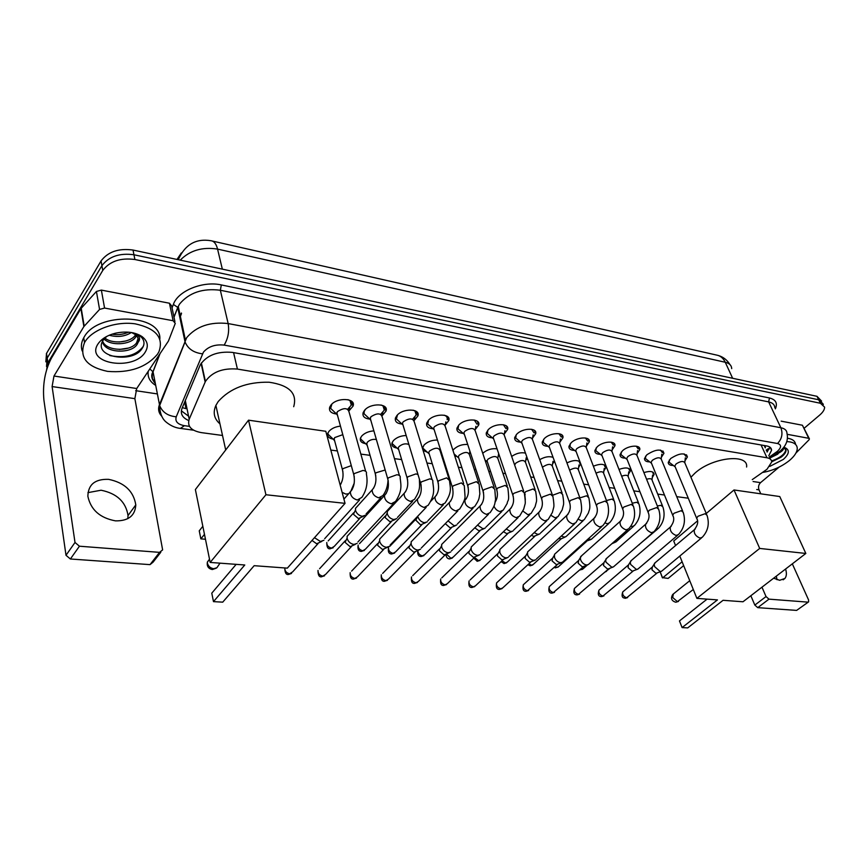 <?xml version="1.0" encoding="UTF-8"?>
<svg xmlns="http://www.w3.org/2000/svg" width="868" height="868" viewBox="0 0 868 868"><rect width="100%" height="100%" fill="white"/><g stroke="black" fill="none" stroke-linecap="round" stroke-linejoin="round"><path stroke-width="1.3" d="M333.106 439.121C328.733 438.297 326.976 436.322 327.844 433.197L328.972 431.32C331.663 428.401 335.493 426.676 340.462 426.123M365.602 443.678C361.424 442.94 359.71 441.085 360.47 438.101L361.717 436.04C364.668 432.969 368.726 431.244 373.88 430.875M397.045 448.083C393.052 447.432 391.381 445.685 392.043 442.854L393.399 440.597C396.633 437.374 400.897 435.682 406.181 435.519M427.501 452.358L423.041 450.308M422.445 448.365L424.072 445.013C427.609 441.638 432.069 439.989 437.45 440.054M470.196 452.033L469.642 452.532M456.991 456.492L454.767 456.004M452.944 450.34L453.79 449.288C457.653 445.761 462.297 444.156 467.711 444.481M499.252 455.309L498.145 456.405M527.343 458.412L525.791 460.17M554.511 461.309L552.601 463.827M580.725 463.827L578.63 467.385M336.567 414.025C330.99 413.309 328.712 411.009 329.721 407.146L330.936 405.117C336.958 397.012 356.607 398.065 352.994 406.202L349.164 410.64M369.822 419.114C364.484 418.495 362.26 416.336 363.139 412.658L364.484 410.401C370.484 402.611 389.244 403.338 385.989 411.139L382.235 415.609M401.971 424.029C396.871 423.497 394.69 421.479 395.45 417.975L396.926 415.501C402.893 408.014 420.817 408.459 417.899 415.935L414.22 420.427M433.089 428.781C428.195 428.336 426.069 426.448 426.72 423.107L428.315 420.438C434.239 413.244 451.393 413.428 448.778 420.579L445.197 425.07M463.197 433.382C458.499 433.013 456.438 431.244 456.98 428.065L458.695 425.211C464.575 418.289 481.013 418.235 478.669 425.081L475.263 429.519M492.362 437.83C487.859 437.537 485.841 435.877 486.297 432.861L488.12 429.844C493.946 423.161 509.711 422.911 507.628 429.465L504.373 433.837M520.616 442.148C516.297 441.91 514.333 440.358 514.713 437.494L516.623 434.325C522.406 427.881 537.552 427.457 535.686 433.718L532.583 438.014M548.012 446.336C543.867 446.152 541.947 444.698 542.25 441.975L544.258 438.666C549.986 432.459 564.547 431.863 562.898 437.852L559.925 442.083M574.594 450.394C570.601 450.264 568.724 448.897 568.963 446.304L571.057 442.886C576.743 436.886 590.75 436.148 589.296 441.877L586.442 446.033M600.374 454.333C596.533 454.246 594.71 452.966 594.895 450.503L597.065 446.977C602.696 441.172 616.193 440.315 614.902 445.794L612.179 449.863M625.416 458.152C621.716 458.109 619.926 456.904 620.067 454.572L622.313 450.948C627.889 445.327 640.909 444.362 639.77 449.602L637.155 453.595M649.731 461.874C646.161 461.852 644.425 460.734 644.512 458.51L646.834 454.799C655.785 449.081 661.481 448.582 663.933 453.313L661.416 457.23M673.351 465.476C669.912 465.498 668.219 464.445 668.262 462.329L670.649 458.543C679.405 452.977 684.982 452.434 687.402 456.926L684.993 460.767M752.263 479.613L766.976 469.295L771.695 462.047C771.685 459.78 770.111 458.358 766.965 457.772L237.42 369.074C222.631 367.923 211.966 372.057 205.412 381.464L189.191 419.255C187.087 426.275 191.144 430.734 201.376 432.622L222.512 435.476M764.252 445.523L765.294 447.834L765.207 445.685M184.656 402.079L186.012 408.665L182.323 407.635M330.816 450.069L337.37 450.948M360.849 454.105L370.05 455.342M394.473 458.64L401.656 459.606M426.958 463.013L432.264 463.729M444.72 465.411L445.49 465.508M458.38 467.244L461.895 467.722M474.275 469.382L475.979 469.621M488.782 471.346L490.615 471.584M502.908 473.244L505.491 473.592M530.673 476.988L534.08 477.443M557.603 480.612L561.77 481.176M583.741 484.138L588.612 484.789M609.119 487.556L614.653 488.293M633.77 490.876L639.922 491.7M657.727 494.098L664.454 495.01M676.736 496.659L688.281 498.21M643.904 472.593C650.251 470.673 653.658 471.281 654.092 474.427L652.302 477.487M619.003 469.404C625.98 467.038 629.756 467.602 630.32 471.085L628.443 474.21M593.365 466.181C600.96 463.306 605.126 463.794 605.864 467.646L603.9 470.847M566.945 462.926C572.641 460.181 576.992 459.823 579.987 461.852M539.722 459.671C544.811 456.763 549.27 456.004 553.09 457.393M511.664 456.438C516.362 453.226 520.963 452.119 525.476 453.118M482.738 453.28C487.002 449.678 491.765 448.192 497.038 448.832M46.655 369.573L47.729 363.041L102.771 270.415L101.914 265.651C108.945 256.461 119.632 252.838 133.954 254.769L818.708 399.79L822.875 403.663L818.708 399.79L133.954 254.769C119.632 252.838 108.945 256.461 101.914 265.651L47.197 358.083L101.914 265.651L101.068 260.91C108.077 251.709 118.732 248.096 133.021 250.049L816.983 396.318L821.605 401.103M46.525 366.491L47.197 358.083L46.525 366.491M45.841 361.837L46.514 353.417L101.068 260.91M768.788 455.754L771.554 450.286C771.522 448.018 769.949 446.575 766.835 445.978L232.233 352.386C217.488 351.139 206.855 355.251 200.324 364.723L181.987 408.448C180.132 413.776 182.378 417.801 188.747 420.535M769.818 447.074L767.095 452.087M102.771 270.415C109.824 261.235 120.533 257.601 134.887 259.51L820.434 403.273L824.6 407.125C824.643 409.555 823.005 412.202 819.707 415.067L804.235 428.184M157.358 393.931L135.668 390.676M188.551 416.152L181.336 410.846M786.809 441.584C793.504 441.931 796.987 444.188 797.258 448.344C797.193 452.065 794.611 456.091 789.522 460.431C781.601 466.713 772.629 470.727 762.603 472.463M787.46 438.231C792.462 438.98 795.164 441.042 795.565 444.416M783.706 447.367L785.215 447.769C789.891 450.091 789.272 453.964 783.359 459.4L769.818 466.387M771.695 461.83L780.961 457.262C784.401 454.669 786.093 452.293 786.05 450.145L783.63 447.465M771.055 457.436L777.663 454.203L780.918 450.438M783.316 447.845C784.01 449.136 782.762 450.731 779.572 452.619M771.695 461.754L782.025 456.438M771.576 460.995C780.137 457.816 784.867 454.148 785.757 450.004L785.638 449.081M776.307 576.157L777.023 579.737M773.648 578.196L779.659 580.301L784.943 578.424C786.603 576.254 786.82 573.119 785.594 569.007M787.211 434.315L808.726 438.297L802.423 425.244L809.226 438.514M781.178 421.154L802.423 425.244M808.347 602.056L796.629 610.399L808.607 601.86L808.553 599.896L792.321 563.831M757.753 607.654L754.835 605.083L766.032 596.566L768.972 599.148L757.753 607.654L796.629 610.399M750.842 595.741L754.835 605.083M768.972 599.148L807.837 602.132M760.802 493.816L759.023 489.867C758.057 487.078 758.567 484.669 760.552 482.651L779.149 467.082M766.032 596.566L761.963 587.18M795.956 453.031L808.933 439.902L809.432 438.926L808.726 438.297M84.934 341.905C92.377 329.417 115.932 320.954 135.267 323.851C155.99 328.419 163.889 337.717 158.942 351.724L157.553 354.122C146.377 367.403 129.701 373.164 107.523 371.374C86.616 366.871 78.955 357.28 84.532 342.6L84.934 341.905M82.167 350.954C80.757 346.668 81.277 342.274 83.729 337.782L84.131 337.088C97.715 311.579 161.567 313.966 159.853 339.041M145.26 352.05C133.911 371.515 84.782 363.844 97.91 344.086C101.317 338.976 107.144 335.352 115.411 333.204C126.207 330.947 135.104 332.086 142.092 336.621C147.723 341.07 148.775 346.213 145.26 352.05M106.666 336.469L103.194 340.158C91.943 357.063 132.12 363.811 141.723 349.023C144.685 345.03 144.728 341.254 141.875 337.717L139.791 335.873L133.629 332.965M102.63 341.102C106.167 351.681 130.818 351.703 136.602 342.795L138.088 338.52M102.359 339.258L102.391 340.755M102.489 341.395C103.997 353.233 130.764 354.177 136.949 344.661L138.218 342.176C138.858 339.095 137.697 336.448 134.735 334.234L137.578 335.156C139.987 337.337 140.204 339.681 138.218 342.176M104.475 337.75C112.156 344.596 130.439 342.491 135.191 335.374L135.538 334.864M103.509 338.401C110.084 346.397 130.504 344.943 135.538 337.229L136.439 335.732M111.994 334.191C117.939 335.167 123.419 334.484 128.442 332.162M109.238 335.243C117.571 337.468 124.938 336.556 131.339 332.509M131.611 332.553L134.735 334.234M133.249 332.878L137.578 335.156M119.404 334.538L123.115 333.963M119.155 342.014L126.023 340.95M119.448 349.457L128.388 348.068M109.802 355.554C125.014 358.451 136.081 355.5 143.014 346.712L143.643 345.421M141.256 336.35L139.715 335.167M690.928 477.248L694.812 473.277C711.825 457.36 748.672 453.129 746.599 467.017M717.456 599.896L682.096 627.586L687.695 627.9L723.066 600.309L742.986 601.774L805.83 553.458L759.695 548.435L696.885 598.377L717.456 599.896M682.096 627.586L679.47 620.924L682.096 627.586M707.095 599.126L679.47 620.924M696.885 598.377L679.785 556.019M675.554 545.549L673.72 541.003L697.416 520.952M759.695 548.435L734.013 489.964L706.248 513.476M734.013 489.964L779.768 496.55L805.83 553.458M683.659 565.621L668.143 578.403L662.317 577.621L660.168 571.817L662.588 577.936L682.107 561.78M219.962 423.866C214.092 418.767 212.736 412.615 215.893 405.399L218.226 401.526C230.042 388.278 246.957 381.844 269.004 382.213C289.25 385.164 297.485 393.334 293.699 406.712M244.776 564.992L213.485 601.632L222.729 602.153L254.161 565.686L287.341 568.139L345.052 503.353L265.933 494.749L210.175 562.431L244.776 564.992M236.161 564.352L211.781 593.17L213.485 601.632M210.175 562.431L195.376 489.552L248.53 420.177L325.804 431.287L345.052 503.353M265.933 494.749L248.53 420.177M204.479 534.352L200.855 538.865L199.239 530.836L202.841 526.301M200.855 538.865L205.466 539.256M685.85 456.286L684.092 453.899M706.541 514.171L684.95 463.089C683.68 460.713 680.718 461.006 676.085 463.946L674.805 465.953L675.282 467.082M701.409 538.008L661.611 571.22L660.179 571.502L654.559 566.587L654.212 564.091L655.373 562.551M661.08 571.448L655.991 573.314L651.944 569.777L652.367 566.945M669.304 460.007L669.261 462.329L670.725 463.458M662.371 452.651L660.505 450.091M682.725 511.176L661.383 459.487C660.103 456.991 657.087 457.262 652.335 460.279L651.098 462.243L651.586 463.458M677.539 535.339L637.871 569.082L636.331 569.397L630.624 564.417L630.287 562.008L631.524 560.327M637.264 569.332L632.154 571.231L628.052 567.65L628.53 564.786M645.608 456.123L645.51 458.586L647.072 459.801M638.197 448.919L636.233 446.174M658.194 508.084L637.134 455.787C635.843 453.161 632.761 453.4 627.9 456.503L626.696 458.423L627.217 459.725M652.953 532.605L613.437 566.88L611.788 567.227L605.983 562.171L605.658 559.882L606.982 558.037M612.765 567.162L607.633 569.104L603.455 565.459L603.998 562.562M621.228 452.119L621.076 454.724L622.736 456.047M613.318 445.078L611.235 442.137M632.924 504.905L612.168 451.989C610.866 449.223 607.719 449.429 602.728 452.619L601.567 454.485L602.11 455.884M627.618 529.784L588.287 564.601L586.518 564.992C583.893 564.482 581.918 562.768 580.627 559.86L580.312 557.701L581.712 555.672M587.528 564.927L582.385 566.902L578.142 563.202L578.75 560.272M596.132 447.996L595.904 450.752L597.683 452.174M587.69 441.139L585.488 437.982M606.884 501.617L586.453 448.072C585.14 445.154 581.918 445.338 576.808 448.604L575.69 450.427L576.254 451.935M601.502 526.876L562.388 562.258L560.5 562.692C557.788 562.171 555.791 560.435 554.511 557.484L554.5 554.337L555.694 553.241M561.553 562.627L556.388 564.634L552.07 560.891L552.753 557.907M570.287 443.732L569.983 446.64L571.882 448.192M561.292 437.081L558.959 433.696M580.019 498.243L559.958 444.047C558.634 440.966 555.346 441.118 550.084 444.481L549.01 446.239L549.607 447.855M535.719 559.827L533.69 560.327C530.901 559.795 528.872 558.026 527.592 555.032L527.581 551.961L528.883 550.746M534.775 560.261L529.599 562.301L525.216 558.493L525.205 556.279L525.965 555.477M543.661 439.327L543.27 442.398L545.299 444.091M534.07 432.915L531.607 429.291M552.308 494.749L532.626 439.902C531.303 436.658 527.939 436.767 522.536 440.228L521.516 441.91L522.135 443.646M508.236 557.321L506.044 557.885C503.18 557.343 501.107 555.542 499.849 552.515L499.827 549.52L501.248 548.164M507.172 557.82L501.986 559.903L497.527 556.03L497.516 553.871L470.109 579.954M516.21 434.77L515.722 438.025L517.892 439.848M505.99 428.618L503.397 424.734M523.708 491.147L504.449 435.627C503.114 432.21 499.675 432.275 494.12 435.834L493.154 437.439L493.784 439.306M479.895 554.739L477.53 555.368C474.579 554.804 472.474 552.992 471.226 549.911L471.194 547.024L472.756 545.505M478.702 555.303L473.516 557.419L468.97 553.491L468.959 551.408L441.845 577.838M487.914 430.061L487.306 433.501L489.617 435.486M477.031 424.202L474.286 420.036M494.163 487.436L475.371 431.233C474.036 427.62 470.51 427.642 464.792 431.298L463.881 432.828L464.543 434.825M450.655 552.048L448.116 552.764C445.078 552.2 442.93 550.345 441.693 547.22L441.66 544.453L443.353 542.76M449.331 552.699L444.134 554.869L439.512 550.876L439.49 548.869L412.701 575.668M458.705 425.201L457.978 428.814L460.441 430.973M447.118 419.656C447.617 417.573 446.651 416.087 444.221 415.186M463.642 483.595L445.338 426.698C444.004 422.879 440.401 422.857 434.51 426.622L433.653 428.054L434.336 430.202M420.492 549.27L417.747 550.084C414.611 549.498 412.43 547.621 411.204 544.442L411.161 541.816L413.005 539.918M419.005 550.019L413.808 552.222L409.099 548.164L409.067 546.265L382.647 573.423M428.575 420.155L427.696 423.975L430.322 426.318M412.615 419.19L416.228 414.969C416.814 412.745 415.794 411.15 413.179 410.184M432.09 479.635L414.329 422.011C412.994 417.996 409.295 417.92 403.229 421.794L402.426 423.117L403.132 425.418M389.341 546.384L386.379 547.307C383.146 546.71 380.922 544.8 379.717 541.578L379.652 539.115L381.66 536.999M387.681 547.241L382.484 549.498L377.689 545.375L377.645 543.585L351.627 571.101M397.446 414.947L396.405 418.951L399.215 421.512M414.85 417.269L414.177 420.351M380.726 414.253L384.307 410.13C384.98 407.754 383.906 406.05 381.095 405.009M399.443 475.534L382.267 417.183C380.933 412.94 377.146 412.81 370.886 416.792L370.094 419.363L370.875 420.47M357.16 543.39L353.96 544.442C350.618 543.835 348.361 541.892 347.167 538.616L347.091 536.337L349.261 533.972M355.305 544.388L350.119 546.677L345.236 542.489L345.182 540.829L319.598 568.714M365.363 409.457L364.18 411.454L364.072 413.765L367.055 416.531M347.743 409.175L351.29 405.139C352.061 402.611 350.943 400.788 347.916 399.649M365.667 471.302L349.11 412.191C347.786 407.71 343.902 407.526 337.435 411.627L336.675 414.134L337.511 415.349M323.905 540.287L320.433 541.48L314.466 537.683M321.833 541.426L316.646 543.769L312.013 540.438M331.869 404.173L330.621 408.372L333.789 411.389M653.148 473.613L652.703 472.051M662.479 505.827L652.161 480.351C651.944 478.615 650.089 478.257 646.595 479.266M657.477 529.165L638.891 544.757M629.365 470.25L628.909 468.568M638.468 502.767L628.302 477.02C627.933 475.013 625.72 474.742 621.672 476.206M633.423 526.42L615.976 541.903L613.611 542.131M604.909 466.8L604.421 464.977M613.763 499.61L603.759 473.602C603.151 471.291 600.58 471.14 596.023 473.158M608.652 523.61L591.325 539.31L587.82 539.191M590.576 539.646L585.13 541.61M579.726 463.252L579.227 461.299M588.32 496.366L578.489 470.098C577.535 467.451 574.573 467.472 569.625 470.174M583.155 520.702L565.958 536.641L564.037 537.086L561.368 536.012M565.122 537.021L561.39 538.746L558.558 538.605M562.117 493.024L552.471 466.485C551.169 463.555 547.947 463.718 542.815 466.973L542.478 467.331M539.853 533.874L537.791 534.373L534.2 532.626M538.919 534.319L533.766 536.402L531.357 535.296M535.111 489.585L525.672 462.763C524.348 459.682 521.06 459.812 515.787 463.154L514.8 464.76M512.945 531.032L510.742 531.585L506.261 529.003M511.914 531.531L506.749 533.657L503.451 531.704M507.259 486.026L498.037 458.944C496.713 455.689 493.349 455.787 487.935 459.215L486.991 460.756L487.566 462.481M485.234 528.08L482.868 528.71L477.53 525.107M484.084 528.655L478.908 530.815L474.807 527.798M478.528 482.369L469.545 454.995C468.221 451.577 464.771 451.631 459.205 455.157L458.315 456.622L458.912 458.467M456.666 525.042L454.116 525.748L448.029 520.865M455.385 525.693L450.188 527.896L445.664 523.979M454.224 454.3L454.843 454.582M448.886 478.594L440.152 450.937C438.817 447.335 435.291 447.346 429.562 450.969L428.727 452.347L429.345 454.333M417.844 516.102L415.815 520.138L415.924 519.075L389.786 546.363M427.197 521.896L424.452 522.688C421.392 522.08 419.255 520.236 418.05 517.154M425.765 522.634L420.568 524.88L415.815 520.138M422.77 446.977L422.911 448.192L425.342 450.405M408.893 444.459C405.508 443.212 402.199 443.939 398.965 446.651L398.184 447.931L398.813 450.047M396.784 518.63L393.833 519.531C390.676 518.912 388.506 517.035 387.312 513.91L387.247 511.534L389.081 509.559M395.2 519.476L389.992 521.776L385.305 517.729L385.251 516.004L359.482 543.672M392.195 442.42L392.314 443.7L394.897 446.098M376.365 439.501C372.882 438.958 369.876 439.848 367.359 442.192L366.578 444.6L367.283 445.631M365.385 515.245L362.216 516.276C358.961 515.635 356.748 513.726 355.576 510.558L355.489 508.344L357.475 506.152M363.638 516.21L358.419 518.565L353.645 514.442L353.591 512.847L328.223 540.894M360.621 437.711L360.708 439.045L363.453 441.638M342.806 434.662L334.701 437.58L333.952 439.935L334.701 441.053M327.995 432.828L328.05 434.228L330.958 437.038M87.939 492.633L101.068 490.225C116.876 493.425 125.86 501.867 128.03 515.549L127.813 518.673M115.498 520.865C128.366 521.06 135.137 515.733 135.799 504.883C133.563 491.158 124.504 482.641 108.619 479.353C95.089 478.886 88.167 484.528 87.863 496.268C90.739 509.787 99.95 517.979 115.498 520.865M104.561 308.053L99.57 309.431L83.881 326.552L80.898 308.617L96.424 291.464L101.372 290.096L104.561 308.053L173.112 320.726L169.455 303.225L171.625 305.883L174.913 321.594M101.372 290.096L169.455 303.225M80.898 308.617L51.342 358.289C44.973 370.712 42.499 384.632 43.91 400.039L66.001 555.292L75.006 542.467L52.102 386.564L53.979 376.028L83.881 326.552M160.786 552.254L153.104 562.139L150.023 564.634L159.549 552.363L162.631 549.878L134.865 398.651L136.721 388.517L168.435 341.059L175.282 323.352L173.112 320.726M75.006 542.467L79.433 546.211L70.384 558.992L150.023 564.634M70.384 558.992L66.001 555.292M79.433 546.211L159.549 552.363M766.184 450.101L768.137 448.778M761.073 444.969L766.965 457.772M185.318 400.495L189.191 419.255M201.094 363.366L205.152 382.029M233.579 352.625L237.42 369.074M178.266 259.727C184.993 244.516 195.962 238.201 211.152 240.762C214.136 241.206 216.273 243.984 217.564 249.105C202.342 246.74 189.897 250.418 180.229 260.15M181.336 252.968L176.985 259.456M731.713 368.629C731.54 365.395 729.391 363.269 725.257 362.26C723.261 358.148 720.386 355.75 716.632 355.077L212.172 241M732.635 378.274L725.257 362.26L217.564 249.105L222.338 269.145M133.021 250.049L134.887 259.51M816.983 396.318L820.434 403.273M46.514 353.417L47.892 362.759M769.374 457.024L777.413 451.327C781.591 447.335 781.623 444.741 777.511 443.515L224.15 345.106C215.242 344.173 208.331 346.527 203.427 352.148L176.237 416.803C174.88 421.436 177.614 424.398 184.439 425.678L189.484 426.372M161.687 416.195C158.573 412.821 157.824 408.969 159.452 404.662L186.663 337.674C196.418 326.27 210.251 321.561 228.154 323.569L780.864 427.74C784.856 428.564 786.907 430.452 786.994 433.414C788.328 439.696 786.397 445.251 781.189 450.08M172.048 307.923L173.372 304.418C177.853 290.91 202.938 280.679 221.329 284.932L769.482 397.989L768.647 401.895L780.864 427.74C783.034 433.718 781.905 438.98 777.511 443.515M224.15 345.106C228.1 338.563 229.434 331.381 228.154 323.569L220.342 290.248C202.667 288.046 189.05 292.668 179.502 304.125L177.723 307.554L185.058 341.959C187.922 348.827 193.738 352.788 202.494 353.829M769.482 397.989C775.818 399.595 777.782 403.219 775.352 408.861M774.831 407.743C774.69 404.727 772.629 402.774 768.647 401.895L220.342 290.248L221.329 284.932M155.708 385.414C149.86 381.736 147.376 377.027 148.244 371.287M154.829 380.933L152.399 379.207M173.372 304.418L177.669 307.348L178.244 306.339L185.372 339.855L185.058 341.959L159.658 405.53L153.061 371.829C151.488 376.202 152.247 380.119 155.35 383.58M173.958 317.026L177.723 307.554L174.001 317.243M160.037 353.645L153.061 371.829L149.795 368.954M184.439 425.678L180.392 428.401C179.633 428.26 173.144 428.032 165.625 421.642C165.3 421.273 159.831 417.172 159.658 405.53C162.316 412.224 167.839 415.978 176.237 416.803M193.575 430.192L179.719 428.304M775.981 452.423L778.694 452.119L780.006 451.1M769.222 449.038L766.553 450.904M181.51 313.532L179.882 317.721M756.712 489.519L759.023 489.867M753.12 481.523L760.552 482.651M673.34 593.994L672.678 597.488L677.409 601.622L693.304 589.502M209.513 559.187L207.387 562.041L207.463 563.397C208.385 566.413 210.468 568.182 213.702 568.714L216.924 567.715L220.005 563.158M656.859 573.195L626.674 597.77C623.528 596.62 622.215 594.667 622.747 591.911L623.365 591.39M625.014 598.258L626.674 597.77M695.192 529.035L694.335 529.74C693.749 533.386 695.626 536.174 699.966 538.106L702.223 537.325C708.093 531.01 709.677 523.643 706.986 515.234L705.076 513.726L697.98 516.254L696.624 518.196L697.047 519.248M633.065 571.111L602.924 596.077C599.745 594.949 598.421 592.985 598.931 590.197L599.604 589.622M601.274 596.576L602.924 596.077M671.257 526.258L670.335 527.039C669.76 530.739 671.669 533.538 676.042 535.447L678.418 534.59C684.234 528.2 685.828 520.767 683.192 512.304L681.196 510.699L673.991 513.27L672.689 515.18L673.123 516.308M608.577 568.974L578.489 594.341C575.289 593.235 573.943 591.271 574.432 588.439L575.169 587.799M576.851 594.851L578.489 594.341M646.595 523.393L645.608 524.261C645.054 528.015 646.985 530.825 651.391 532.713L653.919 531.769C659.669 525.292 661.264 517.805 658.693 509.31L656.609 507.596L649.297 510.2L648.027 512.066L648.483 513.27M583.361 566.771L553.361 592.551C550.138 591.466 548.76 589.502 549.238 586.638L550.041 585.922M551.722 593.072L553.361 592.551M621.195 520.453L620.121 521.408C619.6 525.205 621.564 528.037 626.002 529.881L628.671 528.851C634.356 522.308 635.951 514.757 633.445 506.218L631.264 504.384L623.842 507.031L622.616 508.854L623.083 510.145M557.408 564.515L527.484 590.717C524.25 589.654 522.851 587.679 523.295 584.782L524.174 583.99M525.867 591.238L527.484 590.717M595.014 517.415L593.853 518.478C593.376 522.33 595.361 525.162 599.831 526.974L602.663 525.834C608.262 519.216 609.857 511.621 607.426 503.039L605.137 501.075L597.607 503.765L596.425 505.534L596.913 506.923M530.652 562.171L502.843 587.799L500.847 588.819C497.592 587.788 496.171 585.813 496.583 582.895L497.538 582.005M499.241 589.361L500.847 588.819M568.008 514.29L566.761 515.462C566.316 519.357 568.345 522.2 572.826 523.979L575.842 522.71L580.171 515.581C580.67 512.12 582.873 513.042 580.583 499.762L578.186 497.668L570.547 500.402L569.408 502.105L569.918 503.603M503.082 559.773L475.534 585.748L473.407 586.866C470.141 585.867 468.687 583.893 469.067 580.942C468.384 585.596 469.404 587.766 472.149 587.441L473.407 586.866M471.823 587.419L474.709 586.616M540.135 511.057L538.8 512.37C538.41 516.308 540.471 519.151 544.974 520.887L548.164 519.476L552.374 512.467L553.632 507.639C554.175 506.402 553.925 502.659 552.905 496.387L550.388 494.152L542.63 496.93L541.545 498.568L542.055 500.174M474.644 557.289L447.389 583.621L445.132 584.858C441.845 583.893 440.369 581.918 440.705 578.945C440.109 583.611 441.172 585.781 443.884 585.444L445.132 584.858M443.559 585.412L446.51 584.598M511.371 507.737L509.939 509.19C509.603 513.162 511.697 515.993 516.221 517.686L519.606 516.124L523.697 509.19L524.966 504.416C525.531 503.483 525.314 499.653 524.315 492.916L521.679 490.518L513.802 493.339L512.771 494.901L513.303 496.626M445.317 554.728L418.376 581.419L415.978 582.786C412.68 581.853 411.182 579.889 411.465 576.905C410.987 581.593 412.083 583.752 414.741 583.383L415.978 582.786M414.416 583.35L417.432 582.504M481.642 504.297L480.123 505.914C479.852 509.917 481.979 512.738 486.525 514.388L490.116 512.652C495.888 504.199 494.467 503.809 495.585 499.48L494.803 489.335L492.037 486.774L484.029 489.639L483.053 491.114L483.595 492.959M415.034 552.091L388.452 579.13L385.902 580.638C382.604 579.748 381.074 577.806 381.302 574.8C380.944 579.499 382.072 581.658 384.676 581.256L385.902 580.638M384.361 581.224L387.443 580.345M450.926 500.749L449.309 502.55C449.114 506.576 451.284 509.386 455.83 510.981L459.649 509.049C463.588 502.887 465.367 498.536 464.998 496.008L464.293 485.635L461.396 482.89L453.259 485.809L452.347 487.198L452.89 489.172M383.754 549.357L357.583 576.764L354.871 578.435C351.573 577.578 349.999 575.647 350.162 572.641C349.956 577.35 351.128 579.499 353.656 579.065L354.871 578.435M353.352 579.032L356.488 578.121M419.168 497.082L417.454 499.078C417.334 503.125 419.548 505.914 424.094 507.454L428.152 505.317C435.421 494.239 433.642 489.487 432.763 481.816C433.186 480.167 432.177 479.19 429.714 478.886L421.436 481.849L420.6 483.14L421.143 485.245M351.442 546.536L325.695 574.312L322.82 576.157C319.522 575.343 317.927 573.433 318.014 570.428C317.948 575.126 319.153 577.253 321.627 576.797L322.82 576.157M321.323 576.764L324.545 575.81M386.303 493.295L384.491 495.509C384.47 499.556 386.727 502.322 391.262 503.809L395.569 501.433C402.383 490.984 401.092 485.494 400.137 477.877C400.625 476.12 399.562 475.067 396.926 474.742L388.517 477.758L387.757 478.93L388.3 481.187M318.035 543.628L292.766 571.762L289.706 573.802C286.429 573.032 284.791 571.144 284.812 568.149L284.856 567.954M288.241 574.421L289.706 573.802M352.267 489.378L350.368 491.83C350.444 495.867 352.744 498.601 357.269 500.033L361.847 497.386C366.556 490.42 368.065 482.554 366.361 473.798C366.925 471.932 365.808 470.814 362.998 470.445L354.448 473.516L353.753 474.579L354.296 476.977M609.889 568.388L605.614 571.535M656.208 529.306L658.335 528.428C663.879 522.232 665.398 515.071 662.913 506.923L660.939 505.339L657.326 505.925M587.462 564.96L583.177 568.735L580.573 569.234M579.867 570.005L581.527 569.484M630.852 526.236L632.099 526.572L634.356 525.607C639.835 519.346 641.354 512.131 638.935 503.939L636.862 502.246L632.262 503.212M586.464 541.534L558.645 566.554L556.898 567.368L555.032 566.652M555.238 567.9L556.898 567.368M604.996 522.905L607.285 523.762L609.672 522.699C615.087 516.373 616.605 509.093 614.251 500.869L612.081 499.067L606.461 500.521M561.032 538.941L533.397 564.308L531.552 565.209L528.851 563.831M529.903 565.741L531.552 565.209M578.413 519.292L581.723 520.865L584.262 519.693L588.45 512.88C588.927 509.809 591.065 510.004 588.83 497.722L586.562 495.802L579.9 497.896M534.851 536.272L507.433 561.997L505.458 562.974L502.008 560.782M503.831 563.527L505.458 562.974M551.061 515.375L555.119 517.838L558.081 516.59L562.16 509.885L563.375 505.263C563.885 503.885 563.647 500.283 562.648 494.478L560.272 492.427L552.742 495.216M507.867 533.527L480.688 559.6L478.604 560.674L474.492 557.44M476.988 561.238L478.604 560.674M522.905 511.068L527.972 514.757L531.118 513.379L535.079 506.738L536.305 502.171C536.836 501.107 536.63 497.44 535.654 491.136L533.169 488.955L525.683 491.635L524.663 493.219L525.151 494.738M480.069 530.684L453.161 557.126L450.948 558.308L446.477 554.099M449.342 558.884L450.948 558.308M493.979 506.077C495.14 508.984 497.136 510.818 499.979 511.577L503.31 510.058L507.183 503.429C507.606 499.024 509.766 503.462 507.823 487.707L505.23 485.375L497.624 488.087L496.659 489.606L497.147 491.234M451.403 527.766L424.788 554.576L422.445 555.878C419.526 555.108 418.007 553.339 417.899 550.572M420.861 556.464L422.445 555.878M466.366 498.623L464.944 500.163C464.662 503.993 466.713 506.706 471.096 508.301L474.622 506.63C480.047 498.644 478.778 498.167 479.841 494L479.125 484.16L476.391 481.675L468.677 484.442L467.765 485.874L468.264 487.61M421.837 524.749L395.558 551.929L393.063 553.361C389.841 552.449 388.343 550.551 388.538 547.665C387.812 551.907 388.897 554.012 391.793 553.99L393.063 553.361M391.501 553.958L394.593 553.079M436.528 495.118L435.031 496.811C434.814 500.673 436.897 503.375 441.291 504.916L445.024 503.071C452.488 491.57 450.177 487.957 449.494 480.514L446.629 477.856L438.796 480.666L437.939 482.022L438.438 483.877M391.316 521.635L365.395 549.194L362.759 550.768C359.536 549.9 357.996 548.012 358.148 545.115C357.475 549.27 358.592 551.375 361.511 551.408L362.759 550.768M361.218 551.386L364.376 550.464M417.985 474.503L415.891 473.917L407.938 476.771L407.135 478.04L407.645 480.015M419.396 479.158C419.472 486.199 420.915 489.465 414.459 499.382L410.51 501.422C406.115 499.925 403.989 497.245 404.13 493.371L405.714 491.505M359.797 518.424L334.288 546.363L331.489 548.088C328.267 547.263 326.704 545.386 326.78 542.489C326.737 547.144 327.887 549.227 330.252 548.75L331.489 548.088M329.97 548.717L333.204 547.773M385.175 470.011L376.05 472.745L375.323 473.906L375.822 476.022M387.985 480.872C387.562 486.731 385.859 491.624 382.896 495.552L378.698 497.82C374.303 496.366 372.144 493.708 372.198 489.834L373.869 487.762M351.301 465.639L343.088 468.59L342.426 469.642L342.925 471.888M350.531 491.201L350.097 492.145M348.686 493.729L345.811 494.087L342.111 492.319M340.028 484.539L340.95 483.91M52.102 386.564L134.865 398.651M53.979 376.028L136.721 388.517M81.212 308.194L84.196 326.129M99.57 309.431L96.424 291.464M201.376 362.943L205.412 381.464M687.402 456.926L686.501 454.821M663.933 453.313L662.989 451.045M639.77 449.602L638.783 447.172M614.902 445.794L613.871 443.179M589.296 441.877L588.211 439.067M562.898 437.852L561.77 434.825M535.686 433.718L534.514 430.463M507.628 429.465L506.413 425.971M478.669 425.081L477.411 421.327M448.778 420.579L447.476 416.553M417.899 415.935L416.564 411.616M385.989 411.139L384.622 406.517M352.994 406.202L351.594 401.255M654.092 474.427L653.279 472.431M630.32 471.085L629.474 468.937M605.864 467.646L604.974 465.346M718.194 355.457C723.196 356.9 727.102 359.938 729.934 364.56M46.362 353.699L47.729 363.041M770.198 447.356L771.554 450.286M823.331 404.586L822.875 403.663M155.263 383.157C151.509 379.207 150.761 375.367 153.018 371.634L159.745 354.09M769.927 458.217L777.923 452.662M181.401 313.022L179.774 317.221M783.674 447.411L785.215 447.769M786.05 450.633L785.757 450.004M783.131 579.813L784.943 578.424M136.07 336.437L135.809 335.102M137.48 343.88L137.122 342.014M139.791 335.873L142.092 336.621M84.532 342.6L83.729 337.782M689.745 580.692L672.7 594.504C670.497 598.356 671.517 600.938 675.781 602.24L678.483 601.437M225.702 449.96L215.893 405.399M209.557 559.393L207.387 562.041C206.692 566.196 208.342 568.703 212.324 569.549L216.284 568.182M627.64 597.596L625.361 598.291C624.786 597.781 620.511 598.833 622.747 591.911L651.933 567.368M684.809 462.362L685.329 457.794M654.537 563.256L694.335 529.74C697.85 525.129 698.61 521.288 696.624 518.196L674.805 465.953M651.705 567.965L654.212 564.091M674.957 466.713L669.261 462.329M603.933 595.893L601.611 596.609C598.475 596.652 597.575 594.515 598.931 590.197L628.041 565.263M661.242 458.695L661.785 454.235M630.602 561.119L670.335 527.039C673.839 522.569 674.631 518.619 672.689 515.18L651.098 462.243M627.814 565.914L630.287 562.008M651.239 463.045L645.51 458.586M579.553 594.146L577.187 594.884C574.073 594.949 573.162 592.801 574.432 588.439L603.455 563.104M636.982 454.93L637.557 450.579M605.972 558.916L645.608 524.261C649.101 519.997 649.915 515.939 648.027 512.066L626.696 458.423M603.227 563.809L605.658 559.882M626.826 459.281L621.076 454.724M554.468 592.345L552.059 593.104C549.184 593.311 548.25 591.151 549.238 586.638L578.142 560.891M612.016 451.045L612.602 446.814M580.616 556.659L620.121 521.408C623.604 517.361 624.439 513.172 622.616 508.854L601.567 454.485M577.914 561.65L580.312 557.701M601.687 455.385L595.904 450.752M528.666 590.5L526.203 591.271C523.371 591.52 522.406 589.35 523.295 584.782L552.07 558.612M586.291 447.053L586.898 442.951M554.5 554.337L593.853 518.478C597.347 514.518 598.204 510.2 596.425 505.534L575.69 450.427M551.853 559.426L554.196 555.466M575.799 451.382L569.983 446.64M502.084 588.591L499.577 589.383C496.789 589.665 495.791 587.495 496.583 582.895L525.205 556.279M559.784 442.93L560.413 438.98M527.581 551.961L566.761 515.462C570.254 511.599 571.133 507.14 569.408 502.105L549.01 446.239M524.999 557.158L527.299 553.176M549.108 447.237L543.27 442.398M574.573 523.871L536.435 558.959M532.464 438.687L533.115 434.901M499.827 549.52L538.8 512.37C542.316 508.529 543.227 503.928 541.545 498.568L521.516 441.91M497.331 554.826L499.567 550.833M521.592 442.973L515.722 438.025M546.786 520.778L508.963 556.377M504.286 434.315L504.937 430.691M471.194 547.024L509.939 509.19C513.498 505.241 514.442 500.478 512.771 494.901L493.154 437.439M468.785 552.428L470.966 548.424M493.208 438.557L487.306 433.501M518.098 517.588L480.644 553.697M475.208 429.801L475.87 426.351M441.66 544.453L480.123 505.914C483.584 502.344 484.561 497.418 483.053 491.114L463.881 432.828M439.349 549.965L441.465 545.961M463.903 434L457.978 428.814M488.467 514.29L451.425 550.92M445.186 425.146L445.859 421.881M411.161 541.816L449.309 502.55C452.836 498.807 453.856 493.686 452.347 487.198L433.653 428.054M408.958 547.437L411.009 543.433M433.653 429.291L427.696 423.975M457.859 510.883L421.262 548.044M416.228 414.969L414.893 410.673M379.652 539.115L417.454 499.078C421.045 495.151 422.087 489.834 420.6 483.14L402.426 423.117M377.58 544.844L379.566 540.84M402.405 424.409L396.405 418.951M426.199 507.357L390.123 545.05M384.307 410.13L383.092 406.05M347.091 536.337L384.491 495.509C388.137 491.364 389.222 485.841 387.757 478.93L370.159 418.007M345.16 542.164L347.07 538.171M382.126 415.392L382.81 412.506M370.094 419.363L364.072 413.765M393.454 503.711L357.931 541.947M291.539 573.433L288.534 574.453C286.125 574.931 284.888 572.837 284.812 568.149L284.975 567.965M351.29 405.139L350.064 400.777M343.923 499.1L350.368 491.83C354.068 487.447 355.196 481.697 353.753 474.579L336.784 412.712M348.99 410.271L349.663 407.591M336.675 414.134L330.621 408.372M359.558 499.935L324.665 538.713M606.515 571.35L605.072 572.012M652.031 479.613L652.606 475.078M638.609 544.995L639.325 544.692M582.602 569.289L579.737 569.983M628.172 476.228L628.768 471.78M611.745 543.78L615.303 542.207M558.015 567.173L554.066 567.52M603.618 472.745L604.247 468.394M532.724 564.992L530.218 565.784L527.863 564.742M578.359 469.154L578.999 464.922M506.706 562.746L504.145 563.56L501.086 561.65M552.33 465.465L553.003 461.353M556.887 517.719L540.493 533.071M479.917 560.446L477.302 561.27L473.733 558.167M525.531 461.657L526.225 457.686M525.335 499.686L524.663 493.219M529.805 514.637L513.606 530.153M452.326 558.059L449.657 558.916C447.421 558.829 446.195 557.299 445.968 554.348M497.896 457.74L498.612 453.91M487.035 461.776L484.984 459.986M486.991 460.756L496.659 489.606C498.026 494.022 497.516 498.232 495.118 502.236M501.888 511.458L485.906 527.126M423.899 555.607L421.164 556.496C418.484 556.529 417.345 554.576 417.747 550.648M469.414 453.704L469.913 451.176M458.315 456.622L467.765 485.874C469.187 491.917 468.243 496.68 464.944 500.163L463.827 501.303M458.337 457.696L454.094 453.921M473.082 508.181L457.349 524.001M440.022 449.548L440.195 448.734M428.727 452.347L437.939 482.022C439.349 488.25 438.383 493.176 435.031 496.811L430.669 501.368M428.727 453.476L422.911 448.192M443.353 504.796L427.881 520.767M398.184 447.931L407.135 478.04C408.535 484.442 407.537 489.552 404.13 493.371L387.247 511.534M385.186 517.144L387.15 513.096M398.152 449.114L392.314 443.7M412.658 501.303L397.479 517.415M366.643 443.364L375.323 473.906C376.701 480.514 375.66 485.82 372.198 489.834L355.489 508.344M353.558 514.051L355.457 510.004M366.578 444.6L360.708 439.045M380.944 497.689L366.079 513.932M351.334 489.986L354.231 483.151M333.952 439.935L328.05 434.228M334.05 438.644L342.426 469.642C343.739 475.219 342.99 480.373 340.191 485.125M128.03 515.549L135.799 504.883"/></g></svg>
